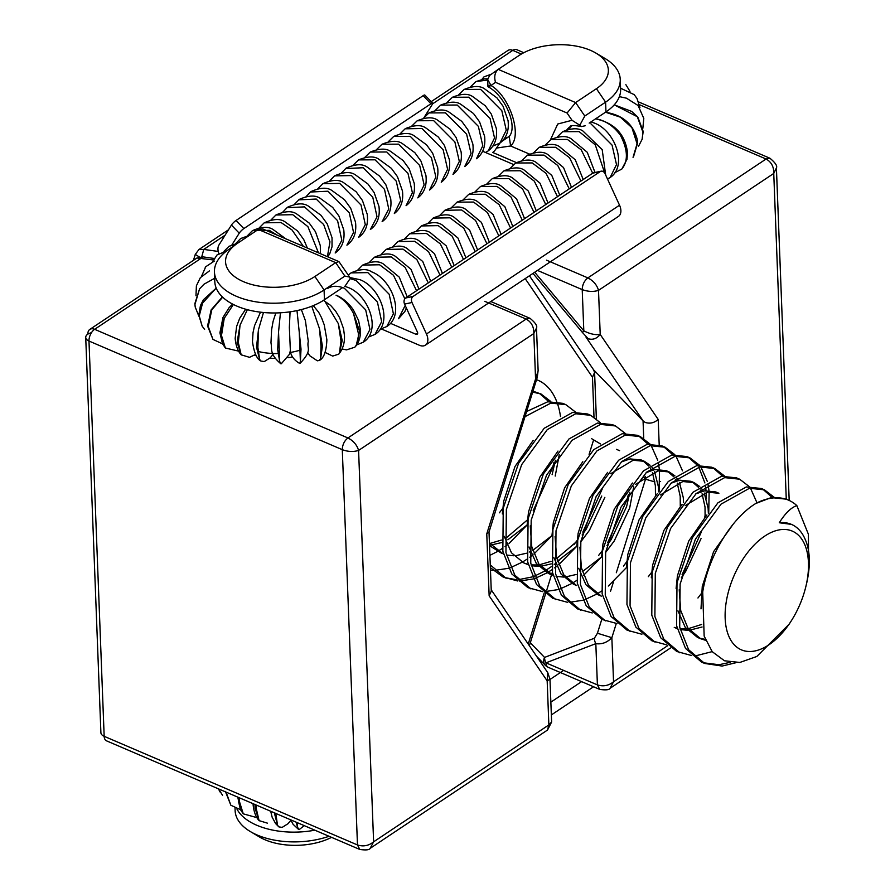 <?xml version="1.0" encoding="UTF-8"?>
<svg xmlns="http://www.w3.org/2000/svg" width="895" height="895" viewBox="0 0 895 895"><rect width="100%" height="100%" fill="white"/><g stroke="black" fill="none" stroke-linecap="round" stroke-linejoin="round"><path stroke-width="1.34" d="M218.223 251.45L203.769 249.403L201.498 257.771M536.541 379.67A93.281 51.899 -66.8 0 1 537.94 380.23A93.281 51.899 -66.8 0 1 556.746 401.642M557.149 402.716A93.281 51.899 -66.8 0 1 560.494 416.511M593.564 369.814L594.593 372.488L592.468 377.231L594 417.048M193.454 260.266L195.278 254.415L199.328 256.943M225.104 235.172L203.769 249.403L198.958 249.492L195.278 254.404M549.977 679.294L551.622 721.996L548.859 724.928L547.527 730.029L370.15 848.359L373.618 841.837C368.706 845.786 363.325 846.827 357.474 844.958L359.779 849.456L106.483 740.825A9.218 5.124 -66.8 0 1 104.167 736.316A9.218 4.967 177.8 0 1 100.9 732.714L85.719 337.426A9.218 4.967 -2.2 0 0 88.985 341.04A9.218 5.124 -66.8 0 1 94.624 329.315A9.218 5.817 -123.7 0 0 89.813 329.405A9.218 5.817 -123.7 0 0 87.889 334.059A9.218 4.967 -2.2 0 0 85.719 337.426M491.221 589.816L547.74 672.648L547.169 680.86L549.989 679.215M488.994 531.843L486.768 533.834L489.151 595.835L491.277 591.092L489.006 532.044M484.81 301.335L526.137 319.067C531.451 322.055 534.013 326.876 533.823 333.522L358.582 450.431C356.982 444.972 353.435 440.821 347.931 437.957L94.624 329.315L201.196 258.23L202.785 256.854L196.934 258.006L213.413 259.964M292.475 356.96A46.07 24.859 177.8 0 1 287.933 357.698M275.157 358.425A46.07 24.859 177.8 0 1 269.831 358.157M256.362 355.807A46.07 24.859 177.8 0 1 254.37 355.214M258.968 351.657A46.07 24.859 -2.2 0 0 277.953 353.57M290.002 352.507A46.07 24.859 -2.2 0 0 299.612 350.314M236.672 243.876A50.668 27.342 -2.2 0 0 244.044 281.914A50.668 27.342 -2.2 0 0 314.906 276.499L335.703 262.638L338.936 261.62L262.929 229.019L258.297 229.444L237.511 243.306A50.668 27.342 -2.2 0 0 236.672 243.876L228.057 249.929A62.191 33.562 -2.2 0 0 214.442 271.979L214.811 281.735A62.191 33.562 -2.2 0 0 256.216 311.572A62.191 33.562 -2.2 0 0 324.449 299.724L342.64 287.586M214.442 271.979A62.191 33.562 -2.2 0 0 255.847 301.816A62.191 33.562 -2.2 0 0 324.079 289.969L344.866 276.096L349.632 277.058L350.303 278.323L345.246 285.852M488.938 532.256L537.28 377.321L535.512 377.589L533.823 333.522L536.485 328.029L538.13 370.81L486.768 533.834M489.151 595.835L547.169 680.86L548.859 724.928L373.618 841.837L358.582 450.431C353.413 452.042 347.976 451.785 342.293 449.67L88.985 341.04L104.167 736.316L357.474 844.958L342.293 449.67C342.461 444.725 344.34 440.821 347.931 437.957L526.137 319.067L530.075 318.351C535.434 322.793 537.571 326.015 536.485 328.029M338.936 261.62L349.632 277.058M538.119 370.597L537.28 377.321M314.827 830.18A62.191 33.562 177.8 0 1 236.951 809.024M329.036 836.277A62.191 33.562 177.8 0 1 250.41 831.6A62.191 33.562 177.8 0 1 235.128 810.657L235.038 808.196M331.564 837.351A50.668 27.342 177.8 0 1 259.46 836.97L250.41 831.6M89.813 329.405L196.934 258.006M599.706 689.396C605.904 690.258 609.361 689.9 610.077 688.289L613.545 681.777C608.634 685.727 603.252 686.756 597.401 684.888L599.706 689.396L548.288 667.346A9.218 5.124 -66.8 0 1 545.984 662.837A9.218 7.071 -111.1 0 1 544.54 657.422A9.218 6.981 135.9 0 0 543.712 661.36A9.218 6.981 135.9 0 0 545.301 665.287A9.218 6.981 135.9 0 0 547.214 666.562M588.172 338.724C592.747 340.122 596.752 338.69 600.209 334.439C595.376 335.166 589.917 333.969 583.808 330.848A9.218 1.219 140.1 0 0 582.645 332.716L588.172 338.724M659.201 444.904L658.217 419.453C654.234 422.91 649.938 423.917 645.329 422.474L643.27 421.086L586.068 337.247M601.787 619.318L597.435 633.235L594.381 638.236A9.218 7.071 68.9 0 0 595.824 643.65C601.843 644.501 607.19 642.52 611.856 637.699L616.275 623.524M534.718 272.248L583.808 330.848L582.22 289.611C588.071 291.725 593.508 291.971 598.509 290.36L773.75 173.451L776.412 167.958C777.52 166.011 775.383 162.778 770.002 158.292L766.075 159.008C771.378 161.984 773.94 166.806 773.75 173.451L786.269 499.186M431.189 101.661L507.946 50.456A9.218 5.817 56.3 0 1 512.768 50.366A9.218 5.124 -66.8 0 1 516.695 49.65L523.81 52.704M658.217 419.453L600.209 334.439L598.509 290.36C596.909 284.912 593.363 280.75 587.858 277.897L766.075 159.008L639.455 104.704M502.341 141.018L507.98 137.259M499.947 143.066L496.445 148.078A9.218 5.124 -66.8 0 1 492.697 152.441L516.393 162.599M496.445 148.078L510.597 145.986L509.233 136.409L502.229 141.13M589.167 123.118L605.96 111.909A62.191 33.562 -2.2 0 0 620.615 89.153L620.235 79.398A62.191 33.562 -2.2 0 0 604.964 58.455L595.913 53.085A50.668 27.342 -2.2 0 0 519.022 55.501L498.224 69.374L575.63 102.567L596.417 88.694A50.668 27.342 -2.2 0 0 595.913 53.085M529.482 154.085L510.597 145.986C522.613 135.839 509.893 96.548 491.031 85.528L487.663 79.465L489.699 75.359L498.012 69.53M491.008 85.495L495.506 82.34L567.072 113.027L575.63 102.567L584.793 116.026L605.591 102.153A62.191 33.562 -2.2 0 0 620.235 79.398M584.793 116.026L579.803 125.21L572.017 120.288L557.73 124.025L550.436 139.833M495.506 82.34C493.939 76.657 494.857 72.338 498.224 69.374L489.699 75.359M490.18 85.047C487.048 87.05 487.327 87.207 491.031 85.528M579.803 125.21L581.426 126.553L585.173 125.781M597.435 633.235L611.856 637.699L613.545 681.777L667.625 645.698M643.695 477.337L645.508 479.172L654.927 481.957M659.839 481.655L660.599 481.454M593.598 369.825L643.27 421.086M390.444 323.319L415.985 334.271A2.305 1.454 -123.7 0 0 417.193 334.249A2.305 1.454 -123.7 0 0 417.674 333.085A2.305 1.454 -123.7 0 0 417.394 332.023L404.574 304.087A4.609 3.457 -102 0 1 405.659 298.001L592.77 173.16A4.609 3.457 -102 0 1 593.709 172.769L601.138 171.191A4.609 3.457 78 0 0 600.209 171.583L592.77 173.16M405.659 298.001L413.087 296.424A4.609 3.457 78 0 0 412.002 302.51L426.467 334.003A11.512 7.272 56.3 0 1 427.832 339.35A11.512 7.272 56.3 0 1 425.427 345.157A11.512 7.272 56.3 0 1 419.408 345.269L381.371 328.957M601.138 171.191A4.609 3.457 78 0 1 605.065 173.719L619.53 205.201A11.512 7.272 56.3 0 1 620.884 210.549A11.512 7.272 56.3 0 1 618.49 216.366L425.427 345.157M218.85 253.553A11.512 7.272 56.3 0 1 218.951 245.006L231.436 225.07A4.609 0.973 -43.9 0 1 236.034 220.483L243.832 228.594L430.954 103.764L423.156 95.653A4.609 0.973 -43.9 0 1 424.845 95.06L432.643 103.171A4.609 0.973 136.1 0 0 430.954 103.764M243.832 228.594A4.609 0.973 136.1 0 0 239.233 233.181L232.04 244.671M432.643 103.171A4.609 0.973 136.1 0 1 432.296 104.379L424.364 117.032M236.034 220.483L423.156 95.653M413.087 296.424L600.209 171.583M482.64 151.255L513.618 164.546M593.564 686.756L551.354 714.926M344.631 286.255L348.289 287.541C368.751 295.35 381.818 330.647 363.292 342.203L369.948 329.483L365.686 309.871L344.362 288.257C337.862 285.572 332.313 285.628 327.715 288.425M363.292 342.203L356.713 344.888M350.191 278.681L356.087 280.426L377.421 302.051L381.673 321.663L375.027 334.383L368.449 337.057M386.763 326.552C405.29 314.984 392.223 279.688 371.749 271.89C366.972 268.556 360.047 268.903 350.974 272.908L367.823 272.606L389.157 294.22L393.408 313.832L386.763 326.552L380.185 329.237M407.236 296.939L399.282 277.159L383.485 264.059C378.708 260.736 371.772 261.072 362.699 265.077L379.558 264.775L393.453 275.257L404.864 298.762M405.189 305.43L398.499 318.732L404.864 311.516L406.319 307.902M418.972 289.119L411.018 269.328L395.221 256.227C390.433 252.905 383.507 253.251 374.434 257.245L391.283 256.954L405.122 267.359L416.567 290.718M430.708 281.287L422.753 261.508L406.945 248.407C402.168 245.085 395.243 245.42 386.17 249.425L403.018 249.123L416.846 259.528L428.302 282.898M442.432 273.456L434.478 253.677L418.681 240.576C413.904 237.253 406.968 237.589 397.895 241.594L414.754 241.292L428.582 251.708L440.027 275.067M454.168 265.636L446.213 245.845L430.417 232.745C425.628 229.422 418.703 229.769 409.63 233.774L426.479 233.472L440.318 243.876L451.762 267.236M465.903 257.805L457.949 238.025L442.141 224.925C437.364 221.602 430.439 221.938 421.366 225.943L438.214 225.641L452.042 236.056L463.498 259.416M477.628 249.985L469.674 230.194L453.877 217.093C449.1 213.771 442.164 214.118 433.09 218.111L449.95 217.809L463.778 228.225L475.223 251.584M489.364 242.153L481.409 222.374L465.613 209.273C460.824 205.951 453.899 206.286 444.826 210.291L461.675 209.989L475.513 220.394L486.958 243.753M501.099 234.322L493.145 214.543L477.337 201.442C472.761 198.265 466.004 198.489 457.054 202.136L473.556 202.057L487.395 212.473L498.839 235.832M512.824 226.502L504.869 206.711L489.073 193.611C484.497 190.434 477.729 190.669 468.79 194.316L485.291 194.237L499.119 204.642L510.564 228.001M223.963 251.405L228.997 246.315L236.459 244.033M524.559 218.671L516.605 198.891L500.808 185.791C496.222 182.602 489.464 182.837 480.525 186.484L497.027 186.406L510.855 196.822L522.3 220.181M235.732 243.529L240.733 238.484L248.161 236.202M536.295 210.851L528.341 191.06L512.533 177.96C507.957 174.782 501.2 175.006 492.25 178.664L508.752 178.586L522.591 188.99L534.035 212.35M247.456 235.709L252.457 230.653L269.317 230.351L277.26 235.161M548.02 203.02L540.065 183.229L524.269 170.139C519.693 166.951 512.924 167.186 503.986 170.833L520.487 170.755L534.315 181.159L545.76 204.53M259.192 227.878L264.193 222.833L281.052 222.531L291.994 229.948L303.405 246.382M510.217 168.372L515.71 163.002L532.223 162.924L546.051 173.339L557.495 196.699M270.928 220.047L275.928 215.001L292.777 214.699L307.902 226.625L318.463 252.837M571.491 187.368L563.537 167.578L547.729 154.477C543.153 151.3 536.396 151.535 527.446 155.182L543.947 155.103L557.786 165.508L569.231 188.867M286.959 207.685L304.513 206.879L323.677 224.533L329.953 241.818L327.413 256.675M583.216 179.537L575.261 159.757L559.464 146.657C554.889 143.469 548.12 143.703 539.182 147.351L555.683 147.272L569.511 157.688L580.956 181.047M298.684 199.853L316.248 199.048L337.572 220.662L341.823 240.274L335.178 252.994C342.147 247.982 345.011 240.296 343.769 229.925L338.948 216.075L332.705 207.439L320.175 198.332C315.387 195.009 308.462 195.345 299.389 199.35M595.03 172.489L587.243 152.273L571.2 138.826C566.613 135.648 559.856 135.872 550.917 139.53L567.419 139.441L581.247 149.857L592.691 173.216M310.42 192.022L327.973 191.217L349.307 212.842L353.559 232.454L346.913 245.174C353.883 240.162 356.747 232.465 355.494 222.105L350.683 208.255L344.43 199.619L331.9 190.501C327.122 187.178 320.197 187.514 311.124 191.519M605.691 175.084L602.19 149.633L582.925 131.006C578.349 127.817 571.592 128.052 562.642 131.699L579.143 131.621L595.287 144.845L604.707 173.071M317.848 188.744L322.849 183.699L339.708 183.397L361.032 205.011L365.294 224.623L358.649 237.343C365.619 232.331 368.471 224.645 367.23 214.274L362.419 200.424L356.165 191.787L343.635 182.681C338.858 179.347 331.933 179.694 322.849 183.699M590.879 123.79L612.057 145.091L616.498 164.568L610.155 177.501L607.515 179.056M329.584 180.913L334.585 175.867L351.444 175.565L372.767 197.18L377.019 216.791L370.373 229.512C377.343 224.5 380.207 216.814 378.965 206.454L374.144 192.604L367.901 183.956L355.371 174.849C350.583 171.527 343.658 171.862 334.585 175.867M345.615 168.54L363.169 167.734L384.503 189.36L388.754 208.971L382.109 221.691C389.079 216.679 391.943 208.994 390.69 198.623L385.879 184.773L379.625 176.136L367.095 167.018C362.318 163.695 355.393 164.042 346.32 168.036M353.044 165.262L358.548 159.892L375.05 159.813L396.228 181.114L400.68 200.581L394.337 213.525M364.78 157.43L370.284 152.06L386.785 151.982L407.963 173.294L412.405 192.761L406.061 205.705C412.629 200.693 415.336 193.186 414.195 183.195L409.194 168.853L403.119 160.507L390.567 151.367C385.991 148.19 379.223 148.413 370.284 152.06M376.515 149.61L382.008 144.24L398.521 144.162L419.688 165.463L424.14 184.929L417.797 197.873C424.364 192.861 427.072 185.366 425.919 175.364L420.918 161.022L414.855 152.676L402.291 143.536C397.716 140.358 390.958 140.593 382.008 144.24M388.24 141.779L393.744 136.409L410.246 136.331L431.424 157.632L435.876 177.109L429.533 190.042C436.089 185.041 438.807 177.534 437.655 167.544L432.654 153.202L426.579 144.856L414.027 135.716C409.451 132.527 402.694 132.762 393.744 136.409M405.133 128.813L421.981 128.511L443.159 149.812L447.601 169.278L441.257 182.222C447.824 177.21 450.532 169.703 449.391 159.713L444.39 145.37L438.315 137.024L425.763 127.884C421.187 124.707 414.419 124.942 405.48 128.589M411.711 126.128L417.204 120.758L433.717 120.68L454.884 141.981L459.336 161.447L452.993 174.391C459.56 169.379 462.267 161.883 461.115 151.893L456.114 137.539L450.051 129.193L437.487 120.064C432.911 116.876 426.154 117.111 417.204 120.758M423.436 118.297L428.94 112.927L445.442 112.848L466.619 134.16L471.072 153.627L464.729 166.571C471.285 161.559 474.003 154.052 472.851 144.061L467.85 129.719L461.775 121.373L449.223 112.233C444.647 109.056 437.89 109.279 428.94 112.927M435.171 110.477L440.676 105.107L457.177 105.028L478.355 126.329L482.797 145.795L476.453 158.739C483.02 153.727 485.728 146.232 484.587 136.23L479.586 121.888L473.511 113.542L460.959 104.402C456.383 101.224 449.614 101.459 440.676 105.107M446.907 102.645L452.4 97.275L468.913 97.197L490.08 118.498L494.532 137.975L488.189 150.908C494.756 145.896 497.463 138.401 496.311 128.41L491.31 114.068L485.247 105.722L472.694 96.582C468.107 93.393 461.35 93.628 452.4 97.275M458.632 94.814L464.136 89.444L480.637 89.366L501.815 110.678L506.268 130.144L499.925 143.088C506.492 138.076 509.199 130.569 508.047 120.579L503.046 106.236L496.971 97.891L484.419 88.75C479.843 85.573 473.086 85.797 464.136 89.455M470.367 86.994L475.871 81.624L487.685 80.024M338.299 323.542L340.973 340.95L339.429 353.223L342.214 340.503L338.299 323.542L325.355 302.118M354.834 347.193L356.188 345.627C359.298 341.42 360.707 336.207 360.45 329.986L358.582 320.432L353.402 309.961C348.748 303.136 343.132 298.27 336.554 295.361L336.028 295.193C342.975 298.55 348.815 304.658 353.547 313.507L358.358 333.298C358.548 339.552 357.373 344.195 354.834 347.193L346.555 349.878L342.058 348.983M319.504 328.756L321.025 346.376L320.645 358.425L322.413 346.096L319.504 328.756L311.796 306.414M325.053 352.395L332.694 356.087L338.735 354.163L339.429 353.223M356.188 345.627L359.566 331.239L353.547 313.507M299.243 331.597L300.384 361.278L301.022 349.184L296.995 310.587M307.522 352.507L309.871 355.818L317.345 360.808L319.358 360.428L320.645 358.425M278.546 331.933L277.685 349.565L279.688 361.602L278.546 331.933L280.448 312.78M290.081 311.818L289.353 327.447L290.394 351.299C290.316 351.03 290.651 358.358 299.803 363.493L300.384 361.278M258.465 329.74L256.507 347.159L259.606 359.421L257.872 347.405L258.465 329.74L263.466 312.5M350.974 272.908L348.3 275.112M290.304 350.728L289.544 354.207L281.31 363.739L279.688 361.602M240.05 325.131L237.108 342.203L241.191 354.812L238.316 342.606L240.05 325.131L247.367 309.692M362.699 265.077L357.698 270.122M273.053 354.431L270.145 357.877L264.271 361.569L260.982 361.065L259.606 359.421M224.231 318.351L220.483 334.965L222.531 343.769L225.372 348.021L221.49 335.513L224.231 318.351L233.394 304.49M374.434 257.257L369.434 262.302M255.59 354.442L249.492 357.329L241.191 354.812M211.824 309.737L207.495 325.791L212.965 339.406L208.233 326.451L211.824 309.737L222.665 297.174M386.17 249.425L381.158 254.471M238.629 351.131L225.372 348.021M204.597 329.405L202.147 326.127L199.238 315.924L203.456 299.724L216.031 288.279M397.895 241.594L392.894 246.64M216.187 288.078L200.458 305.475L198.802 315.174L202.147 326.127M200.458 305.475L203.456 299.724M223.168 344.172L212.965 339.406M198.869 316.203L195.211 307.03L194.965 304.434L199.574 288.85L204.038 284.174L214.677 278.267M409.63 233.774L404.629 238.82M199.574 288.85L194.853 303.651L195.211 307.03M195.971 295.73L196.397 285.807L200.357 277.651L209.419 270.905M421.366 225.943L416.354 230.988M196.397 285.807L200.357 277.651M201.487 276.387L205.772 266.71L214.341 261.072M433.09 218.123L428.09 223.168M205.212 267.448L205.772 266.71M226.569 251.014L217.026 254.952L212.663 261.72M444.826 210.291L439.825 215.337M457.054 202.136L451.561 207.506M468.79 194.316L463.286 199.686M480.514 186.484L475.021 191.854M492.25 178.653L486.757 184.034M503.986 170.833L498.481 176.203M527.446 155.182L521.953 160.552M539.182 147.351L533.677 152.721M550.917 139.519L545.413 144.889M562.642 131.699L557.149 137.069M596.551 118.968L599.314 119.561C607.582 122 614.641 127.28 620.492 135.402C627.887 149.789 628.324 161.022 621.79 169.099L626.992 159.344L627.429 153.795C627.126 147.485 624.822 141.354 620.492 135.402M614.854 172.645L621.79 169.099M631.904 127.672L637.095 138.915C632.944 123.935 622.584 115.086 605.993 112.367L620.38 117.178L631.904 127.672L637.072 143.793L633.045 157.341M633.515 156.726L637.62 143.043L637.095 138.915M637.318 116.719L631.691 111.416L614.25 104.838L637.318 116.719L642.968 132.247L642.118 139.318L638.459 146.4M642.118 139.318L643.192 131.453L638.057 117.648M619.362 96.626L626.466 98.181L638.101 105.532L643.796 118.397L642.845 128.321M638.101 105.532L643.796 118.397M620.548 88.191L634.219 94.646L637.016 98.506L639.925 107.624M634.219 94.646L637.016 98.506M625.851 84.645L629.979 91.38M485.493 152.486L488.189 150.908M492.843 146.098L499.925 143.088M482.103 79.163L483.982 76.858L491.467 74.128M296.211 822.192L297.576 827.428L297.33 822.673M274.396 812.973L277.506 825.235L275.772 813.219M304.266 825.649L299.21 829.564L297.576 827.428M255.041 804.538L254.997 808.028L259.091 820.625L256.216 808.431L256.194 805.03M290.953 820.245L288.033 823.691L282.171 827.383L278.882 826.89L277.506 825.235M238.45 797.423L238.383 800.779L240.419 809.583L243.272 813.846L239.379 801.327L239.412 797.837M267.381 823.143L259.091 820.625M225.383 791.437L230.854 805.231L226.133 792.276M255.388 817.202L243.272 813.846M222.497 795.219L218.559 788.898M218.436 788.842L220.036 791.952M241.068 809.986L230.854 805.231M727.534 595.32A64.597 35.934 113.2 0 0 741.619 649.949A64.597 35.934 113.2 0 0 790.923 621.421A64.597 35.934 113.2 0 0 805.847 586.605A64.597 35.934 113.2 0 0 806.082 585.621A64.597 35.934 113.2 0 0 780.832 529.627A64.597 35.934 113.2 0 0 727.534 595.32M805.847 586.605L806.742 582.88C810.792 564.611 810.12 549.765 804.728 538.354A70.448 39.19 113.2 0 0 791.448 524.38A70.448 39.19 113.2 0 0 779.288 522.747C785.284 513.204 791.146 507.487 796.863 505.619A91.558 50.937 113.2 0 0 788.484 500.137A91.558 50.937 113.2 0 0 755.738 503.505C731.931 517.97 708.594 555.482 702.709 591.975L704.152 636.065L712.196 651.672L724.48 660.767L739.818 662.468L756.812 656.482L789.077 624.285L790.923 621.421M700.998 608.88L702.262 586.449L713.583 551.678L733.162 524.202M705.64 640.328L700.606 638.728L687.875 628.033L680.703 610.491L679.215 589.76M705.294 639.444L699.073 638.012M700.606 638.728L697.496 637.397L685.223 627.328L677.974 610.849M676.105 588.429L677.437 575.798L688.758 541.028L706.916 514.961M702.072 627.003L689.519 630.203M687.651 630.304L680.222 629.554M677.213 628.648L675.781 628.089M701.702 624.441L688.333 628.659M686.409 628.872L680.043 628.749M677.112 628.223L674.248 627.373M651.291 577.778L652.612 565.159L663.933 530.388L682.102 504.31M626.466 567.139L627.798 554.508L639.108 519.738L657.277 493.66M701.042 538.611L685.592 571.603L681.431 577.555M601.641 556.489L602.973 543.869L614.294 509.087L632.452 483.02M578.685 568.269L585.934 584.748L598.207 594.817L601.317 596.148L588.586 585.442L581.414 567.9L579.926 547.169M576.816 545.838L578.148 533.219L589.469 498.448L607.627 472.37M553.871 557.63L561.109 574.098L573.393 584.166L576.492 585.498L563.76 574.803L556.589 557.261L555.101 536.53M552.002 535.199L553.323 522.568L564.644 487.797L582.813 461.731M633.705 486.768L629.677 508.002L614.227 540.994L605.579 552.539M601.585 556.914L582.332 571.715M576.056 574.523L565.405 576.973M563.537 577.074L556.108 576.324M553.099 575.429L538.947 564.152L531.764 546.61L530.276 525.88M629.856 492.194L626.578 506.671L611.117 539.663L606.955 545.614M551.667 574.858L548.568 573.527L536.295 563.458L529.046 546.979M527.177 524.548L528.509 511.929L539.819 477.158L557.988 451.08M604.852 497.351L589.402 530.355L580.754 541.9M576.76 546.274L557.518 561.064M551.231 563.884L540.58 566.334M538.712 566.434L531.283 565.674M528.285 564.779L523.743 562.877L511.47 552.808L504.221 536.329M601.753 496.02L586.292 529.023L582.142 534.964M577.141 541.151L556.835 558.39M551.018 561.378L539.394 564.79M537.481 565.002L531.104 564.879M528.184 564.342L525.309 563.492M502.352 513.909L503.684 501.278L514.994 466.508L533.163 440.429M551.935 535.624L532.693 550.425M530.343 551.588L529.292 552.058M526.405 553.233L515.755 555.683M513.887 555.784L506.458 555.034M503.46 554.128L489.431 543.041M502.028 553.569L489.52 545.626M527.11 524.985L507.868 539.774M501.592 542.583L490.93 545.044M527.491 519.861L507.196 537.101M501.368 540.088L489.744 543.5M779.288 522.747L791.448 524.38M685.201 505.641L707.643 492.183L718.909 493.268L715.799 491.937L704.533 490.852L695.795 493.883M660.376 494.991L682.818 481.532L694.084 482.629L699.745 486.522M701.68 488.759L703.235 491.109M704.253 493.011L708.124 508.36L708.348 513.171M670.981 483.244L679.719 480.201L690.974 481.297L694.084 482.629M692.495 482.036L698.581 487.428M700.226 489.934L701.154 491.679M702.083 493.772L705.025 507.029L705.103 516.862M635.562 484.352L657.993 470.893L669.259 471.978L674.931 475.871M676.855 478.109L678.421 480.47M679.428 482.36L683.299 497.709L683.523 502.531M646.156 472.594L654.894 469.562L666.16 470.647L669.259 471.978M667.67 471.385L673.756 476.778M675.401 479.295L676.329 481.029M677.258 483.132L680.2 496.378L680.278 506.212M610.737 473.701L633.168 460.243L644.434 461.339L650.106 465.221M652.03 467.47L653.596 469.819M654.603 471.721L658.474 487.07L658.698 491.881M621.331 461.954L630.069 458.911L641.335 460.008L644.434 461.339M642.856 460.746L648.931 466.138M650.587 468.644L651.504 470.39M652.433 472.482L655.375 485.739L655.464 495.573M591.684 438.707L600.456 443.931M559.241 454.828L555.213 476.062M555.392 460.254L552.103 474.73M730.152 662.334L719.009 664.728L703.157 662.747M735.779 662.759L722.108 666.059L704.689 663.452L701.59 662.121L685.514 648.416L676.598 625.795L677.012 582.712L692.35 537.783L717.924 502.811L746.352 486.936L761.354 488.502L764.464 489.833L774.108 497.24M704.689 663.452L688.613 649.736L679.708 627.126L680.122 584.043L695.449 539.114L721.034 504.142L749.462 488.267L764.464 489.833M502.744 508.382L499.365 512.824M553.949 462.435L552.528 467.828L533.163 510.821M527.11 525.029L509.042 543.466M507.073 545.021L504.993 546.588M502.341 548.445L497.821 551.309M497.419 551.533L489.901 555.347M551.935 535.669L533.856 554.106M531.898 555.661L529.806 557.238M527.166 559.095L522.646 561.948M522.244 562.183L510.62 567.587M508.483 568.291L494.767 570.406M492.966 570.35L490.471 570.126M602.178 489.117L582.802 532.122M577.219 540.323L573.829 544.764M559.8 559.8L557.686 561.668M555.582 563.425L554.262 564.476M551.533 566.546L545.066 570.842M544.361 571.267L534.528 576.1M532.335 576.906L518.328 579.703M516.482 579.725L504.579 577.588M517.78 581L503.012 576.962L490.37 567.687M576.749 546.319L558.681 564.756M556.724 566.311L554.631 567.877M551.991 569.735L547.46 572.599M547.069 572.834L535.445 578.237M533.308 578.942L519.592 581.056M506.111 578.293L490.27 564.913M628.424 494.376L626.992 499.757L607.627 542.762M602.044 550.973L598.654 555.403M542.605 591.64L527.837 587.601L511.75 573.885L502.845 551.275L503.258 508.192L518.585 463.263L544.171 428.291L572.599 412.416L587.601 413.982L590.7 415.314L600.355 422.72M601.574 556.97L583.506 575.395M576.805 580.385L572.285 583.238M571.894 583.473L560.259 588.888M558.133 589.581L544.417 591.707M530.936 588.932L514.86 575.216L505.943 552.607L506.357 509.523L521.695 464.594L547.27 429.622L575.698 413.747L590.7 415.314M626.858 561.612L623.479 566.054M567.43 602.29L552.651 598.252L536.575 584.536L527.67 561.915L528.084 518.832L543.41 473.914L568.996 438.942L597.424 423.067L612.426 424.633L615.525 425.964L625.169 433.37M626.399 567.609L608.331 586.046M601.63 591.036L597.11 593.888M596.708 594.123L585.084 599.527M582.947 600.232L569.231 602.346M555.761 599.583L539.674 585.867L530.769 563.246L531.183 520.163L546.509 475.245L572.095 440.273L600.523 424.398L615.525 425.964M651.683 572.263L648.304 576.693M592.255 612.941L577.476 608.891L561.4 595.186L552.495 572.565L552.909 529.482L568.236 484.553L593.81 449.592L622.238 433.706L637.24 435.283L640.35 436.615L649.994 444.009M580.587 610.222L564.499 596.518L555.594 573.896L556.008 530.813L571.334 485.884L596.92 450.912L625.348 435.037L640.35 436.615M701.467 531.697L682.091 574.702M617.08 623.58L602.301 619.541L586.225 605.825L577.309 583.216L577.722 540.121L593.061 495.203L618.635 460.231L647.063 444.356L662.065 445.923L665.164 447.254L674.819 454.66M605.4 620.873L589.324 607.157L580.419 584.536L580.833 541.453L596.159 496.535L621.745 461.563L650.162 445.688L665.164 447.254M701.333 593.553L697.943 597.994M641.894 634.231L627.126 630.192L611.039 616.476L602.134 593.855L602.548 550.772L617.874 505.843L643.46 470.882L671.888 454.996L686.89 456.573L689.989 457.904L699.644 465.31M630.225 631.523L614.149 617.807L605.244 595.186L605.646 552.103L620.985 507.174L646.559 472.213L674.987 456.327L689.989 457.904M666.719 644.87L651.94 640.831L635.864 627.115L626.959 604.505L627.373 561.422L642.699 516.493L668.285 481.521L696.713 465.646L711.715 467.212L714.814 468.544L724.458 475.95M655.05 642.162L638.963 628.447L630.058 605.837L630.472 562.754L645.798 517.825L671.384 482.852L699.812 466.977L714.814 468.544M691.544 655.52L676.765 651.482L660.689 637.766L651.784 615.145L652.198 572.062L667.525 527.133L693.099 492.172L721.527 476.297L736.529 477.863L739.639 479.194L749.283 486.6M712.163 651.638L697.283 655.42L693.345 655.576M679.876 652.813L663.788 639.097L654.883 616.476L655.297 573.393L670.624 528.464L696.209 493.503L724.637 477.628L739.639 479.194M532.95 391.171L541.061 394.024L550.705 401.43M539.484 393.42L548.78 401.62M532.67 392.088L541.061 394.024M526.596 411.532L547.774 401.765L562.776 403.343L565.875 404.674L575.53 412.08M524.996 416.667L550.872 403.097L565.875 404.674M638.773 435.999L648.069 444.211M651.168 445.542L657.702 460.198M658.34 462.995L659.346 469.215M659.503 470.68L659.089 491.4M663.598 446.65L672.883 454.85M675.993 456.181L682.527 470.848M688.412 457.289L697.708 465.501M698.827 467.145L704.891 482.953M705.439 485.963L706.043 490.639M706.2 492.474L706.423 498.761M705.215 514.491L704.779 517.22M700.807 466.832L707.341 481.499M707.99 484.284L708.985 490.505M709.142 491.97L708.739 512.69M713.237 467.94L722.534 476.14M750.457 488.122L756.991 502.789M762.887 489.229L772.172 497.441M755.738 503.505L771.177 497.586L786.179 499.153L788.484 500.137M796.863 505.619L808.409 534.304L808.509 550.47M525.186 278.613L592.468 377.231M544.16 593.016L528.24 644.064M87.889 334.059L91.57 332.526M324.449 299.724L324.079 289.969L314.906 276.499M258.297 229.444L335.703 262.638L344.866 276.096M545.984 662.837L597.401 684.888L595.824 643.65L545.984 662.837M521.349 54.047L512.768 50.366L432.587 103.854M537.47 270.413L582.22 289.611C582.399 284.666 584.278 280.762 587.858 277.897L546.521 260.165M532.972 273.411L582.645 332.716M567.072 113.027L572.017 120.288M566.915 129.741A32.254 20.384 56.3 0 1 570.07 126.777C570.171 125.222 573.952 125.155 581.414 126.564M605.96 111.909L605.591 102.153L596.417 88.694M645.508 479.172L616.319 572.733M613.59 581.481L610.547 591.237M594.381 638.236L544.54 657.422L530.321 642.755M643.057 420.851L643.729 438.393M645.183 476.308L645.284 478.982M415.985 334.271L417.674 333.153M426.467 334.003L619.53 205.201M239.233 233.181L231.436 225.07M412.002 302.51L404.574 304.087M581.605 681.632L550.861 702.139M563.593 670.389L549.989 679.462M593.821 370.15L529.426 275.772M198.958 249.492L228.471 229.802M596.361 418.748L594.593 372.488M529.381 645.742L545.502 594.079M545.816 593.072L546.252 591.673M546.767 590.051L551.521 574.791M551.577 574.612L552.383 572.017M589.1 454.336L593.665 439.714M214.229 258.476L202.785 256.854M490.829 301.525L530.075 318.351M370.15 848.359C369.456 849.948 365.999 850.317 359.779 849.456M547.74 672.648L549.989 679.227M547.527 730.029L551.622 721.996M545.301 665.287L536.575 656.27M610.077 688.289L670.523 647.969M789.189 500.462L776.412 167.958M638.638 101.952L770.002 158.281M487.954 86.692C505.429 95.765 518.037 126.71 509.221 136.409M487.663 79.465L487.943 86.67M349.934 277.551L360.025 279.71C380.487 287.519 393.554 322.815 375.027 334.383M237.611 243.239L228.997 246.315M249.347 235.419L240.733 238.484M285.874 238.864L273.243 229.635C268.466 226.312 261.53 226.648 252.457 230.653M307.377 248.083L303.752 239.558L297.509 230.921L284.979 221.815C280.191 218.481 273.266 218.827 264.193 222.833M515.721 163.002C524.66 159.355 531.417 159.12 536.004 162.308L551.801 175.409L559.755 195.188M320.421 253.677L320.298 245.588L315.487 231.738L309.234 223.09L296.704 213.983C291.927 210.661 285.002 210.996 275.928 215.001M282.652 212.227L287.317 207.416M327.76 256.831L329.808 253.643L332.023 246.796L332.034 237.757L327.223 223.907L320.969 215.27L308.439 206.152C303.662 202.829 296.726 203.176 287.653 207.17M294.388 204.396L299.053 199.585M306.124 196.564L310.778 191.765M591.002 121.888L594.66 123.174C615.033 130.894 627.91 165.899 610.155 177.501M341.319 173.093L345.973 168.282M394.326 213.525C400.893 208.513 403.611 201.017 402.459 191.027L397.458 176.673L391.383 168.338L378.831 159.198C374.255 156.01 367.487 156.245 358.548 159.892M399.975 133.959L405.122 128.802M487.685 78.816L484.553 78.827L475.871 81.624M338.735 354.174C342.83 349.229 344.743 343.109 344.474 335.815L343.546 328.756L339.619 317.725L335.502 310.934L330.613 305.385L323.475 300.362M319.358 360.428C323.878 358.179 326.395 351.299 326.876 339.776L324.247 324.919L321.551 317.714L318.654 312.232L313.284 305.609M299.926 363.482C313.049 349.777 306.482 348.804 308.294 341.532L305.396 320.611L301.346 309.569M289.286 311.93L289.7 313.944M275.817 312.959L273.098 321.35L271.621 329.628L270.961 342.852C272.393 349.061 268.936 353.536 280.762 363.728M260.49 312.176L254.516 325.758L253.016 332.727L252.491 341.7C254.046 352.652 256.876 359.119 260.982 361.065M245.666 309.211L239.726 318.251L236.616 326.429L235.172 338.299C236.101 349.732 240.677 354.297 241.348 354.991M232.588 304.076L229.064 307.735L223 317.423L219.913 332.85L222.531 343.769M222.396 296.916L211.097 309.95L207.55 326.709M571.659 125.971L568.873 129.238M595.399 118.822C614.384 122.883 625.102 134.138 627.529 152.586L626.992 159.344M508.796 136.901L504.579 138.277M298.661 829.542L293.034 824.228L290.808 819.876M253.05 803.688L253.072 804.124C253.99 815.558 258.577 820.111 259.248 820.816M278.882 826.89L275.626 823.59L272.136 817.169L270.704 811.262M237.79 797.143L240.419 809.583M619.62 450.688L616.51 449.357"/></g></svg>
